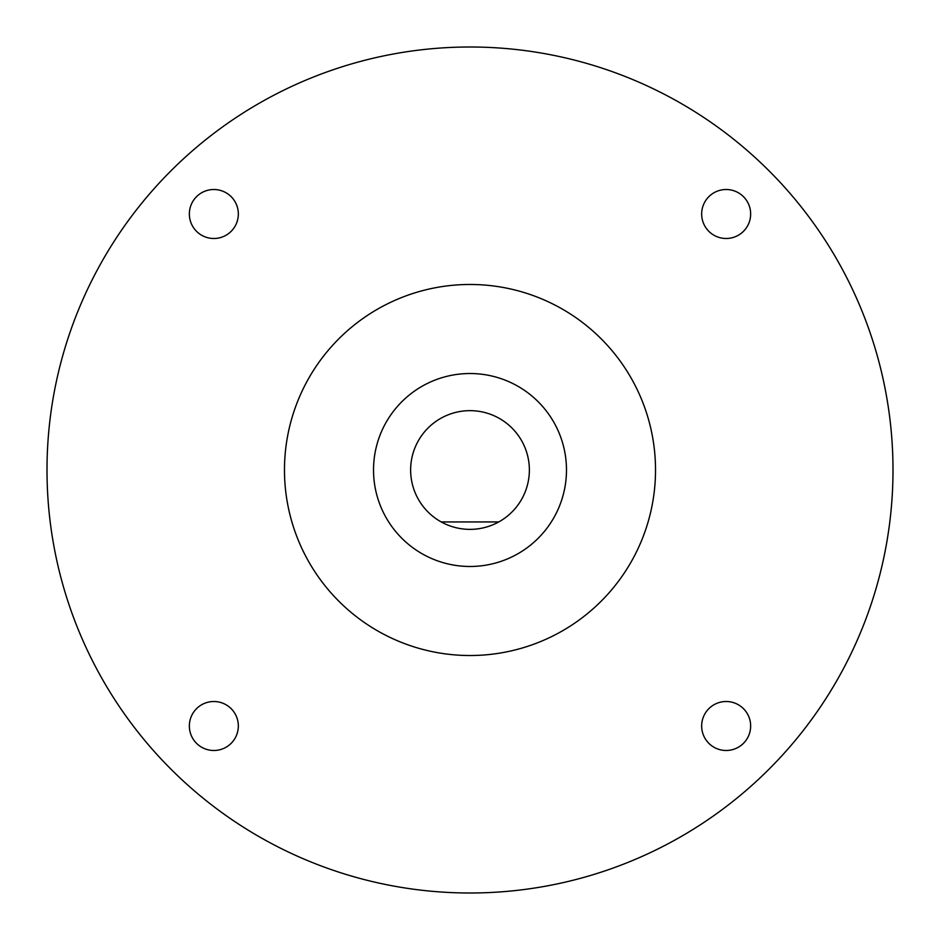 <?xml version="1.0" encoding="UTF-8"?>
<svg xmlns="http://www.w3.org/2000/svg" width="940" height="940" viewBox="0 0 940 940"><rect width="100%" height="100%" fill="white"/><g stroke="black" fill="none" stroke-linecap="round" stroke-linejoin="round"><path stroke-width="1.41" d="M213.85 189.516A24.487 24.487 0 0 0 189.351 214.003A24.487 24.487 0 0 0 213.85 238.49A24.487 24.487 0 0 0 238.337 214.003A24.487 24.487 0 0 0 213.85 189.516M726.15 189.516A24.487 24.487 0 0 0 701.663 214.003A24.487 24.487 0 0 0 726.15 238.49A24.487 24.487 0 0 0 750.649 214.003A24.487 24.487 0 0 0 726.15 189.516M726.15 701.51A24.487 24.487 0 0 0 701.663 725.997A24.487 24.487 0 0 0 726.15 750.484A24.487 24.487 0 0 0 750.649 725.997A24.487 24.487 0 0 0 726.15 701.51M213.85 701.51A24.487 24.487 0 0 0 189.351 725.997A24.487 24.487 0 0 0 213.85 750.484A24.487 24.487 0 0 0 238.337 725.997A24.487 24.487 0 0 0 213.85 701.51M470 373.521A96.479 96.479 0 0 0 373.521 470A96.479 96.479 0 0 0 470 566.479A96.479 96.479 0 0 0 566.479 470A96.479 96.479 0 0 0 470 373.521M470 655.521A185.521 185.521 0 0 0 655.521 470A185.521 185.521 0 0 0 470 284.479A185.521 185.521 0 0 0 284.479 470A185.521 185.521 0 0 0 470 655.521M470 893A423 423 0 0 0 893 470A423 423 0 0 0 470 47A423 423 0 0 0 47 470A423 423 0 0 0 470 893M470 529.373A59.373 59.373 0 0 0 527.481 455.16A59.373 59.373 0 0 0 412.519 455.16A59.373 59.373 0 0 0 470 529.373M441.26 521.947L498.74 521.947"/></g></svg>

